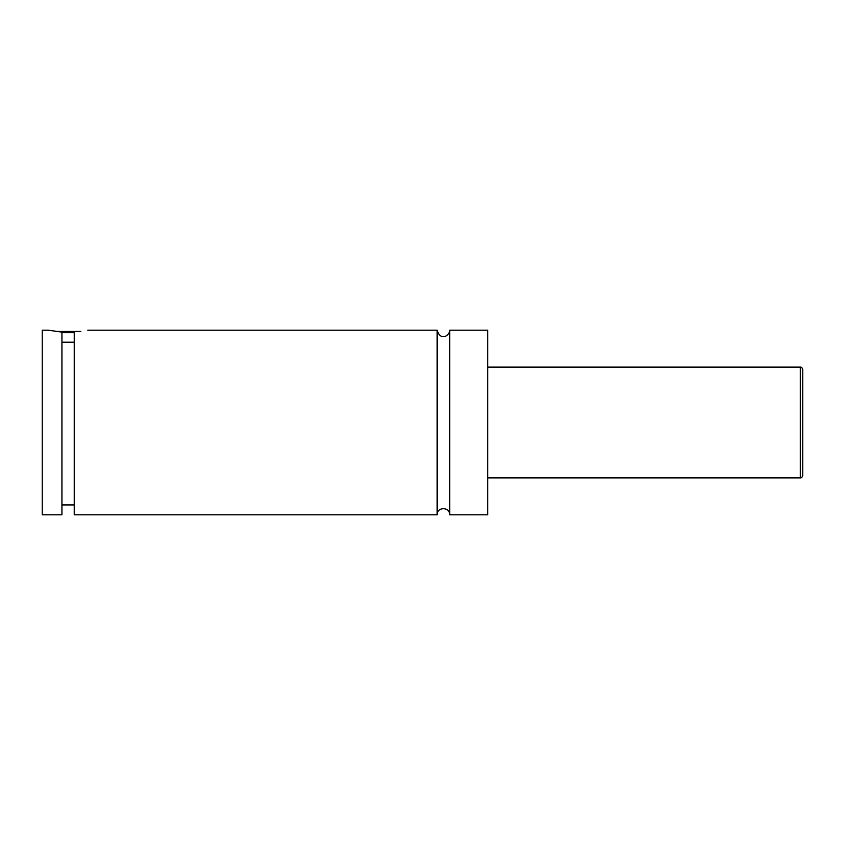 <?xml version="1.0" encoding="UTF-8"?>
<svg xmlns="http://www.w3.org/2000/svg" width="845" height="845" viewBox="0 0 845 845"><rect width="100%" height="100%" fill="white"/><g stroke="black" fill="none" stroke-linecap="round" stroke-linejoin="round"><path stroke-width="1.27" d="M437.14 330.205L437.14 514.795C436.759 506.694 450.079 506.694 449.698 514.795L449.698 330.205C449.931 335.296 440.646 341.855 437.14 330.205L87.785 330.205M74.244 332.666L61.938 332.666M55.369 331.441L80.824 331.441M61.938 342.204L74.244 342.204M48.408 330.205L61.938 332.117L61.938 514.795L42.25 514.795L42.25 330.205L48.408 330.205M74.244 332.117C91.936 329.814 91.936 329.814 74.244 332.117L74.244 514.795L437.14 514.795M802.75 422.5L802.75 475.418C802.18 477.298 801.366 478.112 800.289 477.879L800.289 367.121C801.366 366.888 802.18 367.702 802.75 369.582L802.75 422.5M449.698 514.795L487.723 514.795L487.723 330.205L449.698 330.205M800.289 367.121L487.723 367.121M800.289 477.879L487.723 477.879M74.244 504.951L61.938 504.951"/></g></svg>
